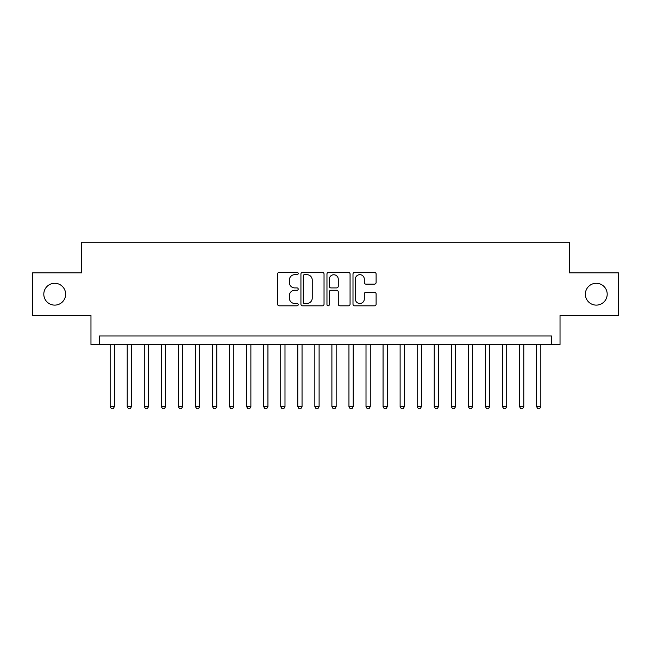 <?xml version="1.0" encoding="UTF-8"?>
<svg xmlns="http://www.w3.org/2000/svg" width="651" height="651" viewBox="0 0 651 651"><rect width="100%" height="100%" fill="white"/><g stroke="black" fill="none" stroke-linecap="round" stroke-linejoin="round"><path stroke-width="0.98" d="M298.207 273.51A1.172 1.172 0 0 0 297.035 272.338L279.246 272.338A1.676 1.676 0 0 0 277.578 274.014L277.578 304.155A1.676 1.676 0 0 0 279.246 305.824L297.035 305.824A1.172 1.172 0 0 0 298.207 304.652A1.172 1.172 0 0 0 297.035 303.48L294.732 303.48A5.354 5.354 0 0 1 289.378 298.125L289.378 295.611A5.354 5.354 0 0 1 294.732 290.256L297.035 290.256A1.172 1.172 0 0 0 298.207 289.085A1.172 1.172 0 0 0 297.035 287.913L294.732 287.913A5.354 5.354 0 0 1 289.378 282.55L289.378 280.044A5.354 5.354 0 0 1 294.732 274.681L297.035 274.681A1.172 1.172 0 0 0 298.207 273.51M585.363 294.203A10.912 10.912 0 0 0 596.275 305.116A10.912 10.912 0 0 0 607.196 294.203A10.912 10.912 0 0 0 596.275 283.283A10.912 10.912 0 0 0 585.363 294.203M43.804 294.203A10.912 10.912 0 0 0 54.725 305.116A10.912 10.912 0 0 0 65.637 294.203A10.912 10.912 0 0 0 54.725 283.283A10.912 10.912 0 0 0 43.804 294.203M374.431 284.145A1.676 1.676 0 0 0 376.107 282.469L376.107 274.014A1.676 1.676 0 0 0 374.431 272.338L354.673 272.338A1.676 1.676 0 0 0 352.997 274.014L352.997 304.155A1.676 1.676 0 0 0 354.673 305.824L374.431 305.824A1.676 1.676 0 0 0 376.107 304.155L376.107 293.943A1.676 1.676 0 0 0 374.431 292.266L365.976 292.266A1.676 1.676 0 0 0 364.3 293.943L364.3 299.004A4.476 4.476 0 0 1 359.824 303.48A4.476 4.476 0 0 1 355.34 299.004L355.34 279.165A4.476 4.476 0 0 1 359.824 274.681A4.476 4.476 0 0 1 364.3 279.165L364.3 282.469A1.676 1.676 0 0 0 365.976 284.145L374.431 284.145M551.503 344.517L560.031 344.517L560.031 315.523L618.45 315.523L618.45 272.883L569.413 272.883L569.413 242.18L81.587 242.18L81.587 272.883L32.55 272.883L32.55 315.523L90.969 315.523L90.969 344.517L551.503 344.517L551.503 335.989L99.497 335.989L99.497 344.517M324.035 274.014A1.676 1.676 0 0 0 322.359 272.338L302.601 272.338A1.676 1.676 0 0 0 300.933 274.014L300.933 304.155A1.676 1.676 0 0 0 302.601 305.824L322.359 305.824A1.676 1.676 0 0 0 324.035 304.155L324.035 274.014M328.641 272.338L348.399 272.338A1.676 1.676 0 0 1 350.067 274.014L350.067 304.155A1.676 1.676 0 0 1 348.399 305.824L339.944 305.824A1.676 1.676 0 0 1 338.268 304.155L338.268 291.933A1.676 1.676 0 0 0 336.591 290.256L330.985 290.256A1.676 1.676 0 0 0 329.308 291.933L329.308 304.652A1.172 1.172 0 0 1 328.137 305.824A1.172 1.172 0 0 1 326.965 304.652L326.965 274.014A1.676 1.676 0 0 1 328.641 272.338M304.448 274.681A1.172 1.172 0 0 0 303.276 275.861L303.276 302.308A1.172 1.172 0 0 0 304.448 303.48L306.873 303.48A5.354 5.354 0 0 0 312.228 298.125L312.228 280.044A5.354 5.354 0 0 0 306.873 274.681L304.448 274.681M338.268 279.246A4.476 4.476 0 0 0 333.784 274.771A4.476 4.476 0 0 0 329.308 279.246L329.308 286.237A1.676 1.676 0 0 0 330.985 287.913L336.591 287.913A1.676 1.676 0 0 0 338.268 286.237L338.268 279.246M110.157 344.517L110.157 406.606L114.421 406.606L114.421 344.517M114.421 406.606L113.144 408.82L111.435 408.82L110.157 406.606M127.214 344.517L127.214 406.606L131.478 406.606L131.478 344.517M131.478 406.606L130.2 408.82L128.491 408.82L127.214 406.606M144.27 344.517L144.27 406.606L148.534 406.606L148.534 344.517M148.534 406.606L147.256 408.82L145.547 408.82L144.27 406.606M161.326 344.517L161.326 406.606L165.59 406.606L165.59 344.517M165.59 406.606L164.312 408.82L162.612 408.82L161.326 406.606M178.382 344.517L178.382 406.606L182.646 406.606L182.646 344.517M182.646 406.606L181.369 408.82L179.668 408.82L178.382 406.606M195.438 344.517L195.438 406.606L199.702 406.606L199.702 344.517M199.702 406.606L198.425 408.82L196.724 408.82L195.438 406.606M212.503 344.517L212.503 406.606L216.767 406.606L216.767 344.517M216.767 406.606L215.481 408.82L213.78 408.82L212.503 406.606M229.559 344.517L229.559 406.606L233.823 406.606L233.823 344.517M233.823 406.606L232.537 408.82L230.836 408.82L229.559 406.606M246.615 344.517L246.615 406.606L250.879 406.606L250.879 344.517M250.879 406.606L249.593 408.82L247.893 408.82L246.615 406.606M263.671 344.517L263.671 406.606L267.935 406.606L267.935 344.517M267.935 406.606L266.658 408.82L264.949 408.82L263.671 406.606M280.727 344.517L280.727 406.606L284.992 406.606L284.992 344.517M284.992 406.606L283.714 408.82L282.005 408.82L280.727 406.606M297.784 344.517L297.784 406.606L302.048 406.606L302.048 344.517M302.048 406.606L300.77 408.82L299.061 408.82L297.784 406.606M314.84 344.517L314.84 406.606L319.104 406.606L319.104 344.517M319.104 406.606L317.826 408.82L316.117 408.82L314.84 406.606M331.896 344.517L331.896 406.606L336.16 406.606L336.16 344.517M336.16 406.606L334.883 408.82L333.174 408.82L331.896 406.606M348.952 344.517L348.952 406.606L353.216 406.606L353.216 344.517M353.216 406.606L351.939 408.82L350.23 408.82L348.952 406.606M366.008 344.517L366.008 406.606L370.273 406.606L370.273 344.517M370.273 406.606L368.995 408.82L367.286 408.82L366.008 406.606M383.065 344.517L383.065 406.606L387.329 406.606L387.329 344.517M387.329 406.606L386.051 408.82L384.342 408.82L383.065 406.606M400.121 344.517L400.121 406.606L404.385 406.606L404.385 344.517M404.385 406.606L403.107 408.82L401.407 408.82L400.121 406.606M417.177 344.517L417.177 406.606L421.441 406.606L421.441 344.517M421.441 406.606L420.164 408.82L418.463 408.82L417.177 406.606M434.233 344.517L434.233 406.606L438.497 406.606L438.497 344.517M438.497 406.606L437.22 408.82L435.519 408.82L434.233 406.606M451.298 344.517L451.298 406.606L455.562 406.606L455.562 344.517M455.562 406.606L454.276 408.82L452.575 408.82L451.298 406.606M468.354 344.517L468.354 406.606L472.618 406.606L472.618 344.517M472.618 406.606L471.332 408.82L469.631 408.82L468.354 406.606M485.41 344.517L485.41 406.606L489.674 406.606L489.674 344.517M489.674 406.606L488.388 408.82L486.688 408.82L485.41 406.606M502.466 344.517L502.466 406.606L506.73 406.606L506.73 344.517M506.73 406.606L505.453 408.82L503.744 408.82L502.466 406.606M519.522 344.517L519.522 406.606L523.786 406.606L523.786 344.517M523.786 406.606L522.509 408.82L520.8 408.82L519.522 406.606M536.579 344.517L536.579 406.606L540.843 406.606L540.843 344.517M540.843 406.606L539.565 408.82L537.856 408.82L536.579 406.606"/></g></svg>
